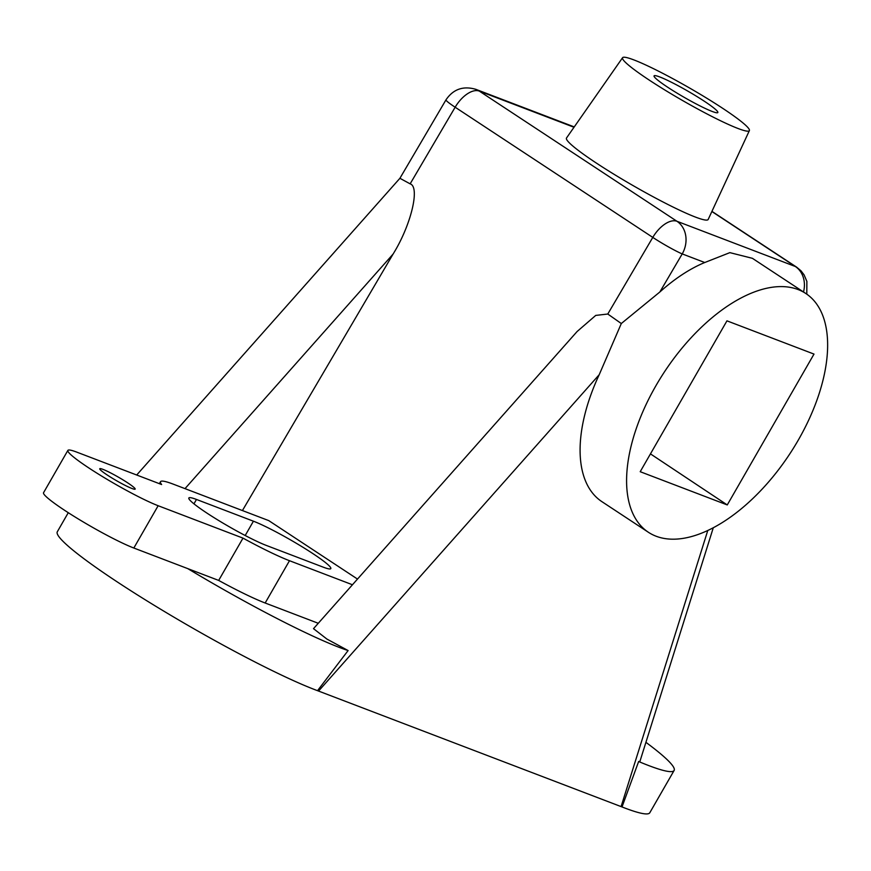 <?xml version="1.0" encoding="UTF-8"?>
<svg xmlns="http://www.w3.org/2000/svg" width="871" height="871" viewBox="0 0 871 871"><rect width="100%" height="100%" fill="white"/><g stroke="black" fill="none" stroke-linecap="round" stroke-linejoin="round"><path stroke-width="1.31" d="M667.654 87.209A36.767 3.604 29.9 0 0 699.903 105.848A36.767 3.604 29.9 0 0 717.835 112.533A36.767 3.604 29.9 0 0 704.258 101.188A36.767 3.604 29.9 0 0 672.009 82.549A36.767 3.604 29.9 0 0 654.077 75.864A36.767 3.604 29.9 0 0 667.654 87.209M127.623 482.806A20.425 2.003 -150.1 0 1 135.19 489.056A20.425 2.003 -150.1 0 1 125.413 485.506A20.425 2.003 -150.1 0 1 107.285 475.043A20.425 2.003 -150.1 0 1 99.784 468.696A20.425 2.003 -150.1 0 1 109.92 472.561A20.425 2.003 -150.1 0 1 127.623 482.806M713.273 527.793L639.945 761.352L638.639 761.515A163.421 16.016 29.9 0 0 674.121 770.454L649.799 812.752A163.421 16.016 -150.1 0 1 622.014 806.949L317.523 690.67A163.421 16.016 -150.1 0 1 154.461 605.476A163.421 16.016 -150.1 0 1 57.312 531.767L68.276 512.692M674.121 770.454A163.421 16.016 29.9 0 0 645.923 742.332M638.639 761.515L622.014 806.949M317.523 690.67L348.106 650.561L326.897 639.053L313.506 628.666L577.114 331.513L595.742 315.411L607.784 314.028L621.306 323.533L599.204 374.704A142.996 74.895 123.4 0 0 601.948 501.685L648.449 532.312A142.996 74.895 123.4 0 0 798.293 440.084A142.996 74.895 123.4 0 0 805.773 293.473A142.996 74.895 123.4 0 0 655.928 385.711A142.996 74.895 123.4 0 0 648.449 532.312M704.748 262.519A142.996 74.895 123.4 0 0 659.848 291.992L682.222 253.918A24.519 2.036 -149.6 0 1 652.793 237.402L455.152 107.22A24.519 12.836 -56.6 0 1 479.3 91.096L676.941 221.278A24.519 20.741 110.9 0 1 682.222 253.918L704.748 262.519L729.865 252.634L752.413 258.328L805.773 293.473M621.306 323.533L659.848 291.992M206.95 513.106A49.026 4.801 -150.1 0 1 188.855 497.983A49.026 4.801 -150.1 0 1 196.476 499.453L253.428 521.196A49.026 4.801 -150.1 0 1 302.237 546.846A49.026 4.801 -150.1 0 1 330.806 568.611A49.026 4.801 -150.1 0 1 323.185 567.141L266.232 545.398A49.026 4.801 -150.1 0 1 206.95 513.106M649.548 80.295A73.131 7.164 -150.1 0 1 622.591 57.693A73.131 7.164 -150.1 0 1 658.465 71.15A73.131 7.164 -150.1 0 1 722.364 108.102A73.131 7.164 -150.1 0 1 749.387 130.596A73.131 7.164 -150.1 0 1 713.937 117.498A73.131 7.164 -150.1 0 1 649.548 80.295M622.591 57.693L566.509 137.999A81.711 8.013 29.9 0 0 596.635 163.258A81.711 8.013 29.9 0 0 668.569 204.816A81.711 8.013 29.9 0 0 708.177 219.459L749.387 130.596M727.263 504.94L814.004 354.083L726.958 320.844L640.207 471.701L727.263 504.94L650.452 453.878M357.502 579.063L268.769 520.618L173.22 484.134A81.711 8.013 29.9 0 0 160.514 481.685A81.711 8.013 29.9 0 0 161.614 484.526L76.768 452.125A57.203 5.607 29.9 0 0 67.873 450.416L43.55 492.714A57.203 5.607 29.9 0 0 76.877 518.093A57.203 5.607 29.9 0 0 133.829 548.022L218.675 580.424L242.998 538.126L158.152 505.724L133.829 548.022M67.873 450.416A57.203 5.607 29.9 0 0 101.199 475.795A57.203 5.607 29.9 0 0 158.152 505.724M410.143 183.846L455.152 107.22A24.519 2.036 -149.6 0 1 445.996 99.827L399.909 178.294L410.143 183.846C420.312 186.895 410.916 225.545 393.061 254.103L242.421 510.558M318.274 623.288L265.165 603.004A81.711 8.013 -150.1 0 1 218.675 580.424M352.45 584.757L289.488 560.706A81.711 8.013 -150.1 0 1 242.998 538.126M348.106 650.561A163.421 16.016 -150.1 0 1 187.788 568.632M196.476 499.453L193.95 503.83M245.197 535.513L253.428 521.196M707.764 530.537L621.088 806.611M318.546 691.073L599.204 374.704M574.261 126.916L475.882 89.343A24.519 20.741 110.9 0 1 479.3 91.096L574.011 127.264M607.784 314.028L652.793 237.402A24.519 12.836 -56.6 0 1 676.941 221.278L795.321 266.493L711.868 211.511M803.519 291.992A24.519 20.741 -69.1 0 0 795.321 266.493A24.519 12.836 -56.6 0 1 796.649 267.168L800.982 270.805L804.064 274.822L806.873 281.387L806.796 294.169M289.488 560.706L265.165 603.004M393.061 254.103L185 488.631M159.382 483.666L160.514 481.685M475.882 89.343C463.209 85.663 453.247 89.158 445.996 99.827M711.934 211.37L796.649 267.168M136.693 475.011L399.92 178.283"/></g></svg>
